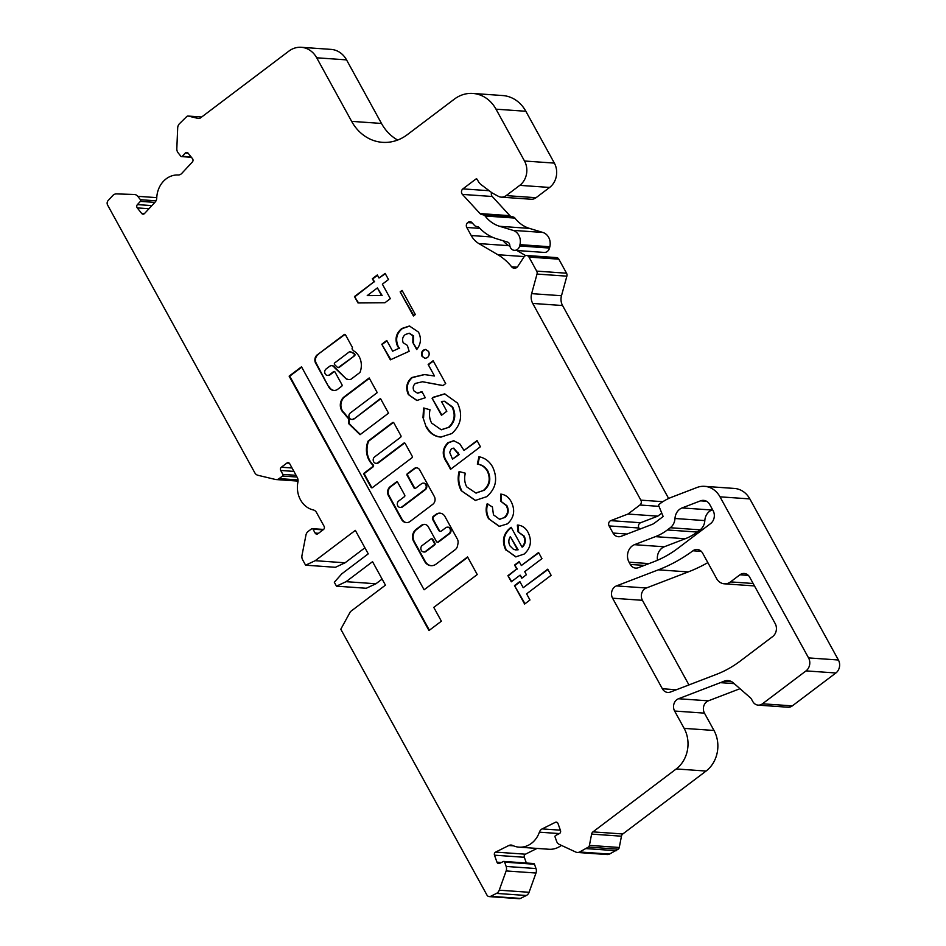 <?xml version="1.0" encoding="UTF-8"?>
<svg xmlns="http://www.w3.org/2000/svg" width="946" height="946" viewBox="0 0 946 946"><rect width="100%" height="100%" fill="white"/><g stroke="black" fill="none" stroke-linecap="round" stroke-linejoin="round"><path stroke-width="1.42" d="M338.242 367.521A1.171 1.005 -86 0 0 339.153 367.403L354.525 355.791A1.171 1.005 -86 0 0 354.549 353.828A14.202 12.215 -86 0 0 350.517 351.877A1.171 1.005 -86 0 0 350.209 351.853M353.922 355.755A1.171 1.005 -86 0 0 353.946 353.792A14.202 12.215 -86 0 0 349.914 351.829A1.171 1.005 -86 0 0 349.145 351.995L334.801 362.838A1.171 1.005 -86 0 0 334.683 364.73L337.367 367.296A1.171 1.005 -86 0 0 338.55 367.367L354.525 355.791M332.011 365.712A3.95 3.394 94 0 1 334.908 367.474A3.95 3.394 94 0 1 334.908 367.486L334.316 367.438A3.95 3.394 94 0 1 334.316 367.438L346.342 378.991A8.479 7.296 -86 0 0 348.542 379.547A8.479 7.296 -86 0 0 350.824 379.287A1.171 1.005 -86 0 0 351.132 379.133L359.705 372.653A1.171 1.005 -86 0 0 360.095 372.133A16.543 14.225 -86 0 0 359.149 356.595A16.543 14.225 -86 0 0 353.556 350.812A1.171 1.005 94 0 1 353.165 350.41L351.983 348.838A1.171 1.005 -86 0 0 352.29 347.217L345.538 334.919A1.171 1.005 -86 0 0 344.143 334.588L318.057 354.289A6.137 5.286 -86 0 0 315.467 362.838L328.688 386.89A7.663 6.587 -86 0 0 333.796 390.45A7.663 6.587 -86 0 0 338.242 388.865L341.636 386.311A1.171 1.005 -86 0 0 341.955 384.679L334.967 371.967A1.171 1.005 -86 0 0 333.571 371.636L329.35 374.829A3.512 3.027 94 0 1 326.122 368.964L329.563 366.362A3.95 3.394 94 0 1 334.305 367.438M393.43 422.495A1.171 1.005 -86 0 0 393.11 422.661L368.916 440.942A1.171 1.005 -86 0 0 368.526 441.463A19.996 17.194 -86 0 0 373.244 464.924A1.171 1.005 94 0 1 373.15 466.816L364.967 473A1.171 1.005 -86 0 0 364.648 474.62L371.636 487.332A1.171 1.005 -86 0 0 372.121 487.781M372.866 465.148A1.171 1.005 94 0 1 372.547 466.768L364.364 472.953A1.171 1.005 -86 0 0 364.056 474.573L371.045 487.285A1.171 1.005 -86 0 0 372.428 487.628L411.877 457.829A1.171 1.005 -86 0 0 412.184 456.197L405.195 443.485A1.171 1.005 -86 0 0 403.812 443.154L377.738 462.842A3.512 3.027 94 0 1 374.521 456.977L400.584 437.289A1.171 1.005 -86 0 0 400.891 435.668L393.903 422.945A1.171 1.005 -86 0 0 392.519 422.614L368.313 440.907A1.171 1.005 -86 0 0 367.935 441.427A19.996 17.194 -86 0 0 372.653 464.876A1.171 1.005 94 0 1 372.866 465.148M447.919 527.194A3.512 3.027 94 0 1 449.587 533.65L438.483 542.034A1.171 1.005 94 0 1 437.572 542.153M449.929 528.731A3.512 3.027 94 0 1 448.983 533.603L437.88 541.987A1.171 1.005 94 0 1 436.496 541.656L428.432 526.981A5.865 5.037 -86 0 0 424.565 524.368A5.865 5.037 -86 0 0 421.467 525.326L416.015 529.441A8.691 7.473 -86 0 0 413.674 541.467L424.6 561.345A9.697 8.337 -86 0 0 430.974 565.684A9.697 8.337 -86 0 0 436.106 564.1L455.286 549.602A5.865 5.037 -86 0 0 457.509 545.889L457.994 543.453A5.865 5.037 -86 0 0 457.344 539.054L444.975 516.563A7.627 6.563 -86 0 0 439.961 513.158A7.627 6.563 -86 0 0 435.929 514.399L433.374 516.327A2.341 2.022 -86 0 0 432.748 519.567L438.66 530.328A2.341 2.022 -86 0 0 441.439 531.002L445.755 527.738A3.512 3.027 94 0 1 449.929 528.731M423.725 483.181A3.512 3.027 94 0 1 425.393 489.626L402.535 506.902A3.512 3.027 94 0 1 400.383 507.434M425.747 484.719A3.512 3.027 94 0 1 424.789 489.59L401.944 506.855A3.512 3.027 94 0 1 398.715 500.99L404.391 496.697A1.171 1.005 -86 0 0 404.711 495.077L397.71 482.365A1.171 1.005 -86 0 0 396.327 482.034L390.19 486.67A6.456 5.558 -86 0 0 388.439 495.609L401.494 519.354A7.284 6.267 -86 0 0 406.295 522.618A7.284 6.267 -86 0 0 410.138 521.423L432.854 504.253A5.558 4.777 -86 0 0 434.356 496.567L419.717 469.937A4.73 4.068 -86 0 0 416.607 467.821A4.73 4.068 -86 0 0 414.1 468.601L407.395 473.662A1.171 1.005 -86 0 0 407.076 475.294L414.064 488.006A1.171 1.005 -86 0 0 415.46 488.337L421.573 483.725A3.512 3.027 94 0 1 425.747 484.719M192.712 159.011A2.341 2.022 -86 0 0 192.499 158.68L188.1 153.157A2.341 2.022 -86 0 0 185.25 153.063L182.259 156.279A1.171 1.005 94 0 1 180.828 156.232L178.12 152.826A5.865 5.037 94 0 1 176.819 148.64L177.682 127.947A5.865 5.037 94 0 1 179.338 123.843L186.859 116.429A2.341 2.022 94 0 1 188.384 116.098L198.175 118.439A3.512 3.027 -86 0 0 200.457 117.931L288.861 51.131A23.449 20.162 94 0 1 301.266 47.3A23.449 20.162 94 0 1 316.697 57.789L351.64 121.36A46.898 40.323 -86 0 0 382.515 142.338A46.898 40.323 -86 0 0 407.3 134.675L454.269 99.188A35.168 30.248 94 0 1 472.858 93.441A35.168 30.248 94 0 1 496.011 109.18L524.51 161.009A17.584 15.124 94 0 1 519.768 185.357L506.193 195.609A9.377 8.065 94 0 1 501.238 197.146A9.377 8.065 94 0 1 498.376 196.307L492.227 193.008L481.159 184.683A11.719 10.087 94 0 1 478.238 181.265L477.233 179.433A1.171 1.005 -86 0 0 475.838 179.101L462.89 188.881A3.512 3.027 -86 0 0 462.417 194.403L480.024 213.571A3.512 3.027 -86 0 0 481.455 214.435L483.477 214.919A3.512 3.027 94 0 1 485.085 215.984A35.168 30.248 -86 0 0 499.618 226.295L513.004 230.363A11.719 10.087 94 0 1 518.798 235.247A11.719 10.087 94 0 1 519.969 244.647L519.65 245.96A5.865 5.037 94 0 1 514.388 250.335A5.865 5.037 94 0 1 509.764 245.12A3.512 3.027 -86 0 0 507.576 242.105L496.591 238.77A48.069 41.34 94 0 1 479.208 227.619A3.512 3.027 -86 0 0 477.777 226.768L475.992 226.342A3.512 3.027 94 0 1 474.561 225.479L471.912 222.594A3.512 3.027 -86 0 0 468.199 222.239L467.726 222.594A3.512 3.027 -86 0 0 466.78 227.466L471.214 235.53A23.449 20.162 -86 0 0 478.877 243.583L497.833 254.722A58.617 50.41 94 0 1 511.632 266.796A4.695 4.032 -86 0 0 514.293 268.238A4.695 4.032 -86 0 0 517.817 266.358L524.025 256.91A3.512 3.027 94 0 1 528.98 257.076L536.701 271.124A3.512 3.027 94 0 1 537.021 274.056L531.64 293.638A11.719 10.087 -86 0 0 532.716 303.43L640.856 500.15A3.512 3.027 94 0 1 639.91 505.01L627.955 514.045L610.761 520.643A3.512 3.027 -86 0 0 609.094 525.917L613.02 533.047A8.207 7.06 -86 0 0 618.424 536.725A8.207 7.06 -86 0 0 621.084 536.323L652.066 524.427A11.719 10.087 -86 0 0 654.455 523.091L663.158 516.516L658.783 505.814A1.171 1.005 94 0 1 659.149 504.313L659.729 503.875A58.617 50.41 94 0 1 671.695 497.194L696.966 487.497A23.449 20.162 94 0 1 704.569 486.339A23.449 20.162 94 0 1 720.001 496.827L808.558 657.908A9.377 8.065 94 0 1 806.027 670.891L762.476 703.789A8.207 7.06 94 0 1 758.136 705.125A8.207 7.06 94 0 1 752.744 701.459L751.514 699.224A5.865 5.037 -86 0 0 750.332 697.746L733.316 682.858A11.719 10.087 -86 0 0 727.959 680.576A11.719 10.087 -86 0 0 723.927 681.25A175.861 151.23 94 0 1 720.379 682.669L678.507 698.739A8.207 7.06 -86 0 0 674.616 711.037L684.147 728.373A29.314 25.199 94 0 1 676.236 768.944L592.953 831.877A3.512 3.027 -86 0 0 591.617 834.1L589.417 845.381A2.696 2.318 94 0 1 588.388 847.084L579.626 851.979A5.865 5.037 94 0 1 577.308 852.452A5.865 5.037 94 0 1 575.771 852.05L559.323 844.423A5.865 5.037 94 0 1 556.615 841.313L555.089 837.009A1.171 1.005 94 0 1 555.633 835.46L559.382 833.603A2.341 2.022 -86 0 0 560.481 830.517L557.998 823.528A2.341 2.022 -86 0 0 555.373 822.311L542.153 828.897A5.865 5.037 -86 0 0 539.397 832.173A23.449 20.162 94 0 1 519.07 847.155A23.449 20.162 94 0 1 512.708 845.476A5.865 5.037 -86 0 0 511.112 845.05A5.865 5.037 -86 0 0 508.794 845.523L495.586 852.11A2.341 2.022 -86 0 0 494.474 855.184L496.957 862.173A2.341 2.022 -86 0 0 499.583 863.391L503.319 861.534A1.171 1.005 94 0 1 504.632 862.137L506.157 866.441A5.865 5.037 94 0 1 506.145 870.935L499.228 890.186A5.865 5.037 94 0 1 496.484 893.402L490.631 896.323A3.512 3.027 94 0 1 486.93 895.034L340.797 629.22L350.446 611.601L385.448 585.148L372.547 561.676L346.082 581.672L336.469 586.165L334.316 582.251L341.778 573.844L368.242 553.848L355.341 530.375L315.207 560.694L305.593 565.188L302.637 559.807A5.865 5.037 94 0 1 301.987 555.408L305.936 535.129A5.865 5.037 94 0 1 308.171 531.416L311.589 528.826A1.171 1.005 94 0 1 312.984 529.157L315.136 533.071A2.341 2.022 -86 0 0 317.915 533.745L323.461 529.547A2.341 2.022 94 0 0 324.1 526.295L316.484 512.46A5.865 5.037 94 0 0 313.292 509.941A23.449 20.162 94 0 1 297.931 481.999A5.865 5.037 -86 0 0 297.292 477.541L289.689 463.706A2.341 2.022 -86 0 0 286.898 463.043L281.352 467.229A2.341 2.022 -86 0 0 280.726 470.481L282.866 474.395A1.171 1.005 94 0 1 282.558 476.015L279.141 478.593A5.865 5.037 94 0 1 276.043 479.551A5.865 5.037 94 0 1 275.333 479.445L257.939 475.282A5.865 5.037 94 0 1 254.793 472.775L107.596 205.034A3.512 3.027 94 0 1 108.128 200.552L112.811 195.503A5.865 5.037 94 0 1 116.441 193.906L134.261 194.474A5.865 5.037 94 0 1 134.427 194.486A5.865 5.037 94 0 1 137.749 196.307L140.457 199.712A1.171 1.005 94 0 1 140.398 201.368L137.407 204.596A2.341 2.022 -86 0 0 137.265 207.907L141.663 213.441A2.341 2.022 -86 0 0 144.525 213.524L155.097 202.137A5.865 5.037 -86 0 0 156.752 197.986A23.449 20.162 94 0 1 178.096 174.986A5.865 5.037 -86 0 0 181.786 173.39L192.357 162.003A2.341 2.022 -86 0 0 192.712 159.011M491.589 192.535A3.512 3.027 -86 0 0 492.263 196.496L509.87 215.676A3.512 3.027 -86 0 0 511.301 216.528L513.323 217.012A3.512 3.027 94 0 1 514.931 218.088A35.168 30.248 -86 0 0 529.464 228.388L542.85 232.456A11.719 10.087 94 0 1 548.645 237.34A11.719 10.087 94 0 1 549.815 246.752L549.496 248.053A5.865 5.037 94 0 1 544.234 252.428L514.388 250.335M533.166 863.627A1.171 1.005 94 0 1 534.478 864.242L536.004 868.546A5.865 5.037 94 0 1 535.992 873.028L529.074 892.279A5.865 5.037 94 0 1 526.331 895.495L520.477 898.416A3.512 3.027 94 0 1 519.082 898.7L489.236 896.607M712.61 509.764L711.912 510.024A11.719 10.087 -86 0 0 704.817 520.596A11.719 10.087 94 0 1 700.135 529.843L697.202 532.054A58.617 50.41 94 0 1 685.235 538.735L664.281 546.776A11.719 10.087 -86 0 0 657.505 560.245M688.948 684.928L642.429 600.308A8.207 7.06 94 0 1 646.319 588.01L688.215 571.928A175.861 151.23 -86 0 0 707.833 562.622M724.317 583.812A11.719 10.087 -86 0 0 730.513 581.896L739.914 574.801A8.207 7.06 94 0 1 744.254 573.465A8.207 7.06 94 0 1 749.646 577.131L775.188 623.591A9.377 8.065 94 0 1 772.657 636.575L740.28 661.041A117.233 100.82 94 0 1 716.347 674.403L670.43 692.034A8.207 7.06 94 0 1 667.77 692.437A8.207 7.06 94 0 1 662.366 688.759L612.582 598.203A8.207 7.06 94 0 1 616.473 585.905L658.369 569.823A175.861 151.23 -86 0 0 692.945 550.773A8.207 7.06 94 0 1 697.226 549.484A8.207 7.06 94 0 1 702.63 553.15L716.607 578.574A11.719 10.087 -86 0 0 724.317 583.812L754.163 585.905A11.719 10.087 -86 0 0 754.482 585.929M301.266 47.3L331.112 49.393A23.449 20.162 94 0 1 346.543 59.882L381.486 123.453A46.898 40.323 -86 0 0 397.675 140.043M472.858 93.441L502.704 95.546A35.168 30.248 94 0 1 525.858 111.273L554.356 163.102A17.584 15.124 94 0 1 549.614 187.45L536.039 197.714A9.377 8.065 94 0 1 531.084 199.239L501.238 197.146M503.118 240.745A23.449 20.162 -86 0 0 508.723 245.676L510 246.421M516.954 250.513L525.657 255.621M526.662 255.491L556.508 257.596A3.512 3.027 94 0 1 558.826 259.169L566.548 273.217A3.512 3.027 94 0 1 566.867 276.161L561.486 295.731A11.719 10.087 -86 0 0 562.563 305.534L668.645 498.495M661.774 513.134L657.801 516.138L640.608 522.736A3.512 3.027 -86 0 0 638.94 528.01L639.602 529.216M704.569 486.339L734.415 488.443A23.449 20.162 94 0 1 749.847 498.92L838.404 660.001A9.377 8.065 94 0 1 835.874 672.984L792.322 705.882A8.207 7.06 94 0 1 787.983 707.23L758.136 705.125M739.985 688.7L708.353 700.832A8.207 7.06 -86 0 0 704.463 713.13L713.994 730.466A29.314 25.199 94 0 1 706.083 771.049L622.799 833.97A3.512 3.027 -86 0 0 621.463 836.193L619.263 847.474A2.696 2.318 94 0 1 618.235 849.189L609.472 854.072A5.865 5.037 94 0 1 607.155 854.545L577.308 852.452M561.38 845.381A23.449 20.162 94 0 1 548.917 849.26L519.07 847.155M537.032 848.42L525.42 854.203A2.341 2.022 -86 0 0 524.321 857.289L526.354 863.024M382.125 579.082L375.917 583.765L366.303 588.258L336.469 586.165M364.92 547.793L345.054 562.799L335.44 567.293L305.593 565.188M507.47 523.824L499.252 526.39L488.503 518.645C485.913 513.974 485.464 509.007 487.166 503.757L492.405 506.997L493.469 514.849L499.488 519.224L504.123 517.663C507.86 514.34 508.593 510.332 506.299 505.637L500.529 501.049L500.765 494.108C505.33 494.652 508.818 497.206 511.218 501.747C515.404 510.249 514.151 517.616 507.47 523.824M486.67 496.685L475.33 500.434L461.187 490.643C458.077 484.695 457.379 478.321 459.106 471.546L465.337 473.213C464.096 478.037 464.545 482.578 466.685 486.835L475.803 492.996L483.276 490.548C489.425 485.263 490.773 478.782 487.308 471.084C484.92 467.076 481.597 464.77 477.34 464.143L478.948 456.752C484.86 457.84 489.437 461.258 492.653 467.005C498.034 478.7 496.035 488.585 486.67 496.685M477.056 440.588L480.426 446.737L450.544 469.322L446.772 462.464C441.747 455.18 442.125 448.593 447.931 442.716L453.702 440.741L459.732 443.804L464.025 450.438L477.056 440.588M353.544 418.841A3.512 3.027 94 0 1 350.327 412.964L377.241 392.625L369.177 377.962L343.883 397.072A9.803 8.431 -86 0 0 343.989 413.166A59.716 51.356 -86 0 0 348.625 418.806L348.802 423.761L360.036 434.699L388.534 413.166L380.469 398.503L354.147 418.877A3.512 3.027 94 0 1 351.983 419.409M638.337 567.695L653.887 561.723A117.233 100.82 -86 0 0 677.809 548.361L710.564 523.611A9.377 8.065 -86 0 0 713.095 510.627L709.76 504.573A9.377 8.065 -86 0 0 703.588 500.375A9.377 8.065 -86 0 0 700.537 500.836L682.066 507.931A11.719 10.087 -86 0 0 674.983 518.503A11.719 10.087 94 0 1 670.288 527.738L667.356 529.961A58.617 50.41 94 0 1 655.389 536.642L634.447 544.683A11.719 10.087 -86 0 0 629.043 562.184L630.273 564.431A8.207 7.06 -86 0 0 635.677 568.097A8.207 7.06 -86 0 0 638.337 567.695M428.987 630.544L441.368 621.191L433.776 607.391L477.245 574.541L467.572 556.934L424.092 589.784L301.514 366.8L289.133 376.141L428.987 630.544M390.343 298.652L384.916 302.755L358.002 302.957L354.478 296.547L374.025 281.79L372.334 278.715L377.312 274.955L379.003 278.018L385.128 273.394L388.51 279.531L382.373 284.167L390.343 298.652M402.074 290.398L415.341 314.545L413.426 315.988L400.158 291.853L402.074 290.398M407.348 345.373L409.145 351.321L390.355 359.835L381.782 344.249L386.76 340.477L392.661 351.203L399.046 348.27L397.592 346.366C394.6 339.212 396.007 333.264 401.802 328.499L409.429 326.015L418.487 332.093C421.561 338.325 420.958 344.143 416.689 349.547L412.834 342.523L412.929 335.795L409.11 333.252L405.361 334.506C402.641 336.681 401.932 339.437 403.209 342.783L407.348 345.373M428.585 351.439C429.638 353.851 429.236 355.921 427.367 357.635L425.061 358.38L422.07 356.358C421.005 353.946 421.396 351.888 423.264 350.174L425.582 349.429L428.585 351.439M415.448 383.402C413.095 385.448 412.586 387.943 413.934 390.887L417.411 393.134L421.904 391.573L425.286 397.722L416.843 400.501L408.376 394.588C405.396 387.99 406.508 382.302 411.699 377.549L424.305 374.569L434.498 376L428.16 364.482L433.138 360.722L445.684 383.544L442.965 385.601L422.46 381.758L415.448 383.402M426.173 426.965L422.992 417.541L423.572 408.022L430.016 409.736C428.928 414.502 429.472 418.948 431.636 423.087L441.203 429.732L448.439 427.426C454.541 421.715 455.747 414.892 452.07 406.981L444.348 401.258L441.427 401.435L446.819 411.262L441.463 415.306L432.074 398.242L433.327 397.225L444.62 393.867L457.497 403.055C463.032 414.904 461.14 425.073 451.821 433.564L440.836 437.087L439.027 436.875C433.445 435.822 429.165 432.511 426.173 426.965L422.992 417.541M505.708 549.933C501.664 541.278 503.142 533.982 510.131 528.022L511.147 527.277L522.003 547.013C525.006 543.725 525.515 540.048 523.528 535.98L518.03 531.818L517.344 525.065C522.097 525.337 525.704 527.844 528.164 532.574C532.137 540.97 530.801 548.136 524.155 554.072L515.724 556.875L506.311 549.981C502.267 541.325 503.733 534.017 510.722 528.069L510.131 528.022M521.802 578.219L520.111 575.144L511.301 581.802L507.919 575.653L516.729 568.995L514.565 565.046L519.165 561.581L521.329 565.531L538.57 552.499L541.952 558.648L524.711 571.668L526.402 574.742L521.802 578.219M526.603 593.851L529.973 599.989L524.616 604.045L514.482 585.609L519.839 581.554L523.221 587.703L547.746 569.173L551.116 575.322L526.603 593.851M616.201 850.726L586.354 848.621M375.917 583.765L346.082 581.672M345.054 562.799L315.207 560.694M657.801 516.138L627.955 514.045M664.281 546.776L634.447 544.683M301.703 367.143L289.736 376.189L429.389 630.237M289.736 376.189L289.133 376.141M467.762 557.277L424.092 589.784M358.569 302.945L354.478 296.547M355.081 296.595L374.025 281.79M374.616 281.825L372.334 278.715M372.925 278.751L377.501 275.298M385.318 273.737L379.003 278.018M367.225 295.613L382.16 295.554L377.395 287.927L367.225 295.613L381.569 295.507L377.395 287.927M382.16 295.554L381.569 295.507M413.84 315.68L400.158 291.853M400.761 291.888L402.263 290.753M390.816 359.622L381.782 344.249M382.385 344.285L386.961 340.832M399.046 348.27L392.661 351.203M399.638 348.305L397.592 346.366M398.183 346.402C395.203 339.259 396.599 333.311 402.393 328.546L401.802 328.499M402.393 328.546L409.736 326.039M417.032 349.121L412.834 342.523M413.437 342.57L413.532 335.83L412.929 335.795M413.532 335.83L409.405 333.276M416.902 467.856A4.73 4.068 -86 0 0 414.703 468.637L407.986 473.71A1.171 1.005 -86 0 0 407.679 475.33L414.667 488.041A1.171 1.005 -86 0 0 415.14 488.491M397.237 481.916A1.171 1.005 -86 0 0 396.918 482.07L390.781 486.705A6.456 5.558 -86 0 0 389.043 495.645L402.097 519.401A7.284 6.267 -86 0 0 406.591 522.63M440.257 513.181A7.627 6.563 -86 0 0 436.52 514.447L433.978 516.362A2.341 2.022 -86 0 0 433.339 519.614L439.251 530.375A2.341 2.022 -86 0 0 440.505 531.368M424.872 524.391A5.865 5.037 -86 0 0 422.07 525.361L416.618 529.488A8.691 7.473 -86 0 0 414.265 541.514L425.192 561.392A9.697 8.337 -86 0 0 431.281 565.696M423.985 551.979A3.607 3.098 -86 0 0 426.729 550.915L434.652 544.931A1.171 1.005 -86 0 0 434.971 543.3L432.819 539.386A1.171 1.005 -86 0 0 431.743 538.901M422.909 545.002A3.607 3.098 -86 0 0 423.69 551.967A3.607 3.098 -86 0 0 426.138 550.868L434.048 544.884A1.171 1.005 -86 0 0 434.368 543.264L432.216 539.35A1.171 1.005 -86 0 0 430.832 539.019L422.909 545.002M426.729 550.915L426.138 550.868M404.722 443.035A1.171 1.005 -86 0 0 404.403 443.201L378.341 462.89A3.512 3.027 94 0 1 376.189 463.422M380.659 398.845L354.147 418.877M369.366 378.305L344.474 397.107A9.803 8.431 -86 0 0 344.592 413.213A59.716 51.356 -86 0 0 349.216 418.841L349.393 423.796L360.343 434.462M349.393 423.796L348.802 423.761M349.216 418.841L348.625 418.806M344.592 413.213L343.989 413.166M344.474 397.107L343.883 397.072M425.357 358.38L422.07 356.358M422.661 356.394C421.597 353.993 421.999 351.924 423.855 350.221L423.264 350.174M423.855 350.221L425.889 349.464M417.706 393.146L422.082 391.904M417.139 400.513L408.376 394.588M408.979 394.636C406 388.026 407.099 382.35 412.29 377.596L411.699 377.549M412.29 377.596L424.6 374.592M428.16 364.482L434.498 376M428.763 364.529L433.339 361.065M443.047 385.53L422.779 381.782M423.595 417.588L424.175 408.069M441.51 429.744L448.439 427.426M449.043 427.462C455.144 421.75 456.35 414.939 452.661 407.028L452.07 406.981M452.661 407.028L444.632 401.281M441.865 414.998L432.074 398.242M432.677 398.278L433.327 397.225M433.918 397.273L444.916 393.891M441.132 437.111L439.027 436.875M439.618 436.922C434.048 435.87 429.756 432.559 426.776 427.001M450.946 469.015L447.375 462.499C442.338 455.215 442.728 448.641 448.534 442.752L447.931 442.716M448.534 442.752L453.997 440.765M477.245 440.942L464.025 450.438M452.531 459.117L458.656 454.494L453.37 448.156L451.301 448.865L449.669 452.389L452.531 459.117L459.259 454.529L453.678 448.191M459.259 454.529L458.656 454.494M475.625 500.458L461.187 490.643M461.778 490.69C458.668 484.73 457.982 478.369 459.709 471.581M476.098 493.02L483.276 490.548M483.879 490.584C490.028 485.31 491.364 478.818 487.9 471.12L487.308 471.084M487.9 471.12C485.511 467.123 482.188 464.805 477.931 464.19L477.34 464.143M477.931 464.19L479.516 456.894M499.559 526.414L488.503 518.645M489.106 518.68C486.504 514.021 486.055 509.054 487.769 503.804M499.784 519.236L504.123 517.663M504.715 517.699C508.463 514.388 509.185 510.379 506.902 505.672L506.299 505.637M506.902 505.672L500.529 501.049M501.12 501.084L501.356 494.179M510.722 528.069L511.337 527.62M523.528 535.98L524.119 536.027C526.106 540.095 525.598 543.761 522.594 547.048L522.003 547.013M524.119 536.027L518.03 531.818M518.621 531.865L518.195 525.125M516.019 556.887L506.311 549.981M515.582 549.91L518.136 549.803L510.308 536.595C508.44 539.658 508.357 542.791 510.036 545.96L513.678 549.52L517.545 549.756L510.308 536.595M518.136 549.803L517.545 549.756M522.204 577.911L520.111 575.144M511.703 581.494L507.919 575.653M508.522 575.7L516.729 568.995M517.332 569.043L514.565 565.046M515.156 565.093L519.354 561.924M538.759 552.842L521.329 565.531M345.054 334.47A1.171 1.005 -86 0 0 344.734 334.624L318.057 354.289M318.66 354.324A6.137 5.286 -86 0 0 316.059 362.886L315.467 362.838M334.908 367.486L346.342 378.991M346.945 379.027A8.479 7.296 -86 0 0 348.849 379.559M334.494 371.518A1.171 1.005 -86 0 0 334.175 371.683L329.953 374.864A3.512 3.027 94 0 1 327.789 375.408M316.059 362.886L328.688 386.89M329.291 386.938A7.663 6.587 -86 0 0 334.104 390.462M525.018 603.737L514.482 585.609M515.073 585.657L520.028 581.908M547.935 569.527L523.221 587.703M373.15 466.816L372.547 466.768M449.587 533.65L448.983 533.603M425.393 489.626L424.789 489.59M557.194 822.441L555.373 822.311M549.815 246.752L519.969 244.647M154.86 202.385L140.398 201.368M534.478 864.242L504.632 862.137M731.873 681.806L723.927 681.25M734.202 683.639L720.379 682.669M708.353 700.832L678.507 698.739M704.463 713.13L674.616 711.037M713.994 730.466L684.147 728.373M706.083 771.049L676.236 768.944M622.799 833.97L592.953 831.877M621.463 836.193L591.617 834.1M619.263 847.474L589.417 845.381M618.235 849.189L588.388 847.084M609.472 854.072L579.626 851.979M559.417 833.58L539.397 832.173M501.404 862.492L496.957 862.173M524.321 857.289L494.474 855.184M536.004 868.546L506.157 866.441M535.992 873.028L506.145 870.935M529.074 892.279L499.228 890.186M526.331 895.495L496.484 893.402M520.477 898.416L490.631 896.323M323.035 529.866L312.984 529.157M318.483 533.308L315.136 533.071M292.042 467.986L281.352 467.229M289.31 463.209L286.898 463.043M293.922 471.404L280.726 470.481M296.074 475.318L282.866 474.395M297.009 477.032L282.558 476.015M298.025 479.929L279.141 478.593M156.764 197.643L137.749 196.307M156.019 200.812L140.457 199.712M151.868 205.613L137.407 204.596M148.971 208.723L137.265 207.907M144.419 213.63L141.663 213.441M188.183 153.264L185.25 153.063M191.08 156.906L182.259 156.279M188.1 116.051L201.675 117.008L188.384 116.098M199.027 118.498L198.175 118.439M346.543 59.882L316.697 57.789M381.486 123.453L351.64 121.36M525.858 111.273L496.011 109.18M554.356 163.102L524.51 161.009M549.614 187.45L519.768 185.357M536.039 197.714L506.193 195.609M477.044 179.184L475.838 179.101M489.188 190.725L462.89 188.881M492.263 196.496L462.417 194.403M509.87 215.676L480.024 213.571M511.301 216.528L481.455 214.435M513.323 217.012L483.477 214.919M514.931 218.088L485.085 215.984M529.464 228.388L499.618 226.295M542.85 232.456L513.004 230.363M549.496 248.053L519.65 245.96M471.818 222.499L468.199 222.239M472.208 222.913L467.726 222.594M479.929 228.388L466.78 227.466M491.908 236.985L471.214 235.53M508.723 245.676L478.877 243.583M524.273 256.579L497.833 254.722M517.131 267.174L511.632 266.796M558.826 259.169L528.98 257.076M566.548 273.217L536.701 271.124M566.867 276.161L537.021 274.056M561.486 295.731L531.64 293.638M562.563 305.534L532.716 303.43M662.862 501.687L640.856 500.15M658.995 506.358L639.91 505.01M640.608 522.736L610.761 520.643M638.94 528.01L609.094 525.917M627.032 534.041L613.02 533.047M749.847 498.92L720.001 496.827M838.404 660.001L808.558 657.908M835.874 672.984L806.027 670.891M792.322 705.882L762.476 703.789M513.572 845.854L508.794 845.523M525.42 854.203L495.586 852.11M560.363 830.174L542.153 828.897M642.429 600.308L612.582 598.203M676.378 689.752L662.366 688.759M646.319 588.01L616.473 585.905M688.215 571.928L658.369 569.823M701.282 551.352L692.945 550.773M753.146 583.493L730.513 581.896M748.357 575.393L739.914 574.801M706.532 501.262L700.537 500.836M711.912 510.024L682.066 507.931M704.817 520.596L674.983 518.503M700.135 529.843L670.288 527.738M697.202 532.054L667.356 529.961M685.235 538.735L655.389 536.642M649.015 563.591L629.043 562.184M644.273 565.412L630.273 564.431M402.535 506.902L401.944 506.855M414.667 488.041L414.064 488.006M407.679 475.33L407.076 475.294M407.986 473.71L407.395 473.662M414.703 468.637L414.1 468.601M402.097 519.401L401.494 519.354M389.043 495.645L388.439 495.609M390.781 486.705L390.19 486.67M396.918 482.07L396.327 482.034M439.251 530.375L438.66 530.328M433.339 519.614L432.748 519.567M433.978 516.362L433.374 516.327M436.52 514.447L435.929 514.399M425.192 561.392L424.6 561.345M414.265 541.514L413.674 541.467M416.618 529.488L416.015 529.441M422.07 525.361L421.467 525.326M438.483 542.034L437.88 541.987M432.819 539.386L432.216 539.35M434.971 543.3L434.368 543.264M434.652 544.931L434.048 544.884M378.341 462.89L377.738 462.842M404.403 443.201L403.812 443.154M371.636 487.332L371.045 487.285M364.648 474.62L364.056 474.573M364.967 473L364.364 472.953M373.244 464.924L372.653 464.876M368.526 441.463L367.935 441.427M368.916 440.942L368.313 440.907M393.11 422.661L392.519 422.614M428.573 382.622L427.982 382.574M447.375 462.499L446.772 462.464M458.065 452.354L457.462 452.318M344.734 334.624L344.143 334.588M329.953 374.864L329.35 374.829M334.175 371.683L333.571 371.636M339.153 367.403L338.55 367.367M350.517 351.877L349.914 351.829M354.549 353.828L353.946 353.792M533.627 863.532L503.78 861.439M323.591 529.441L312.204 528.637M298.049 481.1L276.043 479.551M191.399 157.296L181.49 156.598M409.11 333.252L409.701 333.288M400.678 507.47L400.075 507.434M424.021 483.193L423.43 483.146M448.215 527.206L447.624 527.159M437.868 542.224L437.265 542.176M424.281 552.015L423.69 551.967M432.038 538.865L431.447 538.83M376.484 463.469L375.881 463.422M352.29 419.456L351.687 419.409M417.411 393.134L418.002 393.181M422.46 381.758L423.063 381.806M441.203 429.732L441.806 429.768M444.348 401.258L444.939 401.293M453.37 448.156L453.974 448.203M475.803 492.996L476.394 493.043M499.488 519.224L500.079 519.259M515.263 549.898L515.866 549.933M332.306 365.712L331.715 365.664M328.096 375.444L327.493 375.396M338.526 367.592L337.935 367.556M350.363 351.853L349.76 351.806"/></g></svg>
